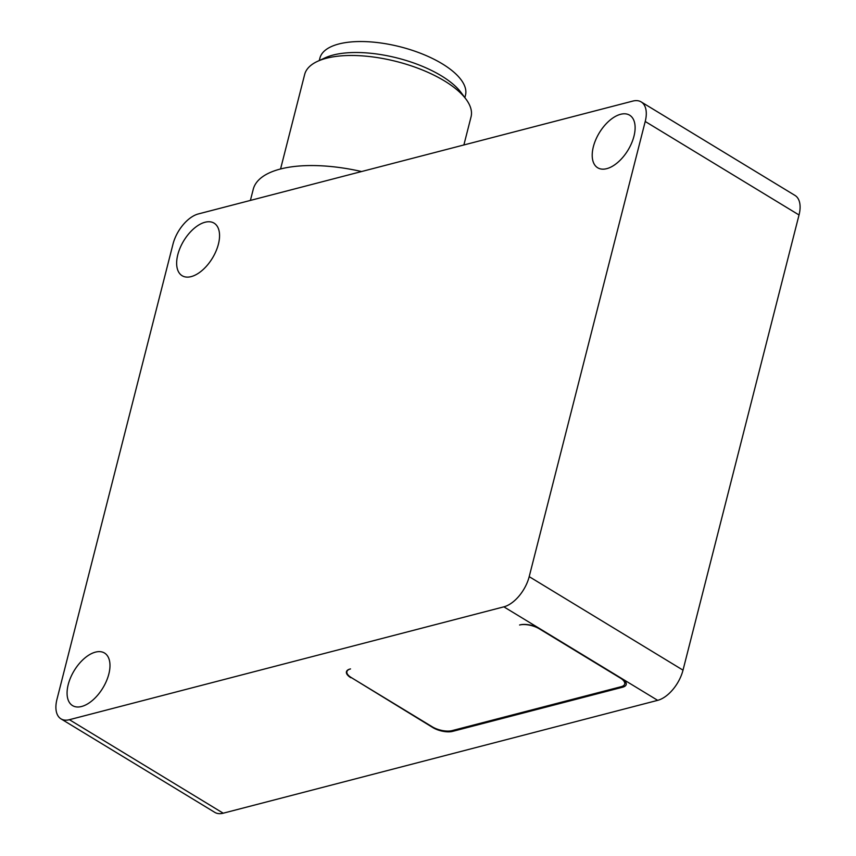 <?xml version="1.0" encoding="UTF-8"?>
<svg xmlns="http://www.w3.org/2000/svg" width="856" height="856" viewBox="0 0 856 856"><rect width="100%" height="100%" fill="white"/><g stroke="black" fill="none" stroke-linecap="round" stroke-linejoin="round"><path stroke-width="1.28" d="M622.9 686.041L622.601 687.218L452.589 731.377L452.835 730.425M432.986 727.226L432.89 727.6A14.306 5.874 -165.7 0 0 452.589 731.377M432.89 727.6L350.949 677.364M503.863 606.84L69.411 719.693A28.623 15.59 121.3 0 1 60.99 718.869A28.623 15.59 121.3 0 1 56.967 699.32L172.987 244.142A28.623 15.59 121.3 0 1 198.325 213.946L632.777 101.094A28.623 15.59 121.3 0 1 641.197 101.928A28.623 15.59 121.3 0 1 645.221 121.477L529.201 576.644A28.623 15.59 121.3 0 1 503.863 606.84L539.751 628.657A14.306 5.874 -165.7 0 0 520.052 624.88L519.581 624.998A14.306 5.874 14.3 0 1 539.28 628.785L620.29 678.027A14.306 5.874 14.3 0 1 624.709 684.019A14.306 5.874 14.3 0 1 621.103 686.715L452.043 730.628A14.306 5.874 14.3 0 1 432.344 726.851L351.335 677.61A14.306 5.874 14.3 0 1 346.915 671.618A14.306 5.874 14.3 0 1 350.521 668.921L350.05 669.039A14.306 5.874 -165.7 0 0 346.445 671.735A14.306 5.874 -165.7 0 0 350.864 677.727M205.033 222.25A30.763 16.756 121.3 0 1 214.075 223.138A30.763 16.756 121.3 0 1 212.416 258.137A30.763 16.756 121.3 0 1 182.114 275.718A30.763 16.756 121.3 0 1 180.209 247.662A30.763 16.756 121.3 0 1 205.033 222.25M95.455 652.133A30.763 16.756 121.3 0 1 104.507 653.021A30.763 16.756 121.3 0 1 102.838 688.021A30.763 16.756 121.3 0 1 72.546 705.601A30.763 16.756 121.3 0 1 70.631 677.545A30.763 16.756 121.3 0 1 95.455 652.133M620.589 114.297A30.763 16.756 121.3 0 1 629.642 115.196A30.763 16.756 121.3 0 1 627.983 150.185A30.763 16.756 121.3 0 1 597.681 167.765A30.763 16.756 121.3 0 1 595.765 139.71A30.763 16.756 121.3 0 1 620.589 114.297M60.99 718.869L214.803 812.365A28.623 15.59 -58.7 0 0 223.223 813.2L657.676 700.347A28.623 15.59 -58.7 0 0 683.013 670.152L799.033 214.974A28.623 15.59 -58.7 0 0 795.01 195.436L641.197 101.928M622.601 687.218A14.306 5.874 -165.7 0 0 626.207 684.511A14.306 5.874 -165.7 0 0 621.788 678.53L657.676 700.347M539.751 628.657L621.788 678.53M361.606 171.542A107.31 44.041 -165.7 0 0 280.329 169.039A107.31 44.041 -165.7 0 0 253.248 189.283L250.401 200.422M466.06 99.243L461.149 92.619A78.698 32.303 -165.7 0 0 397.441 58.048A78.698 32.303 -165.7 0 0 324.948 57.908L317.48 61.365A85.857 35.235 14.3 0 1 396.553 61.525A85.857 35.235 14.3 0 1 466.06 99.243A85.857 35.235 14.3 0 1 471.389 111.323A85.857 35.235 14.3 0 1 471.046 116.876L463.877 144.974M280.565 168.974L304.661 74.472A85.857 35.235 14.3 0 1 317.48 61.365M464.872 97.638L465.471 95.262A75.125 30.827 -165.7 0 0 465.782 90.404A75.125 30.827 -165.7 0 0 394.605 45.475A75.125 30.827 -165.7 0 0 319.887 58.155L319.288 60.53M223.223 813.2L69.411 719.693M683.013 670.152L529.201 576.644M645.221 121.477L799.033 214.974M346.915 671.618L347.204 670.462M624.709 684.019L625.34 681.526"/></g></svg>
